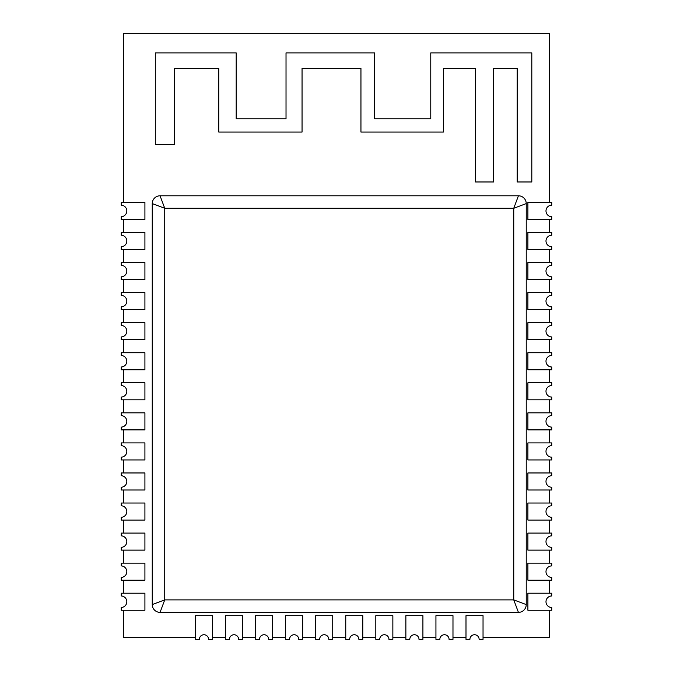 <?xml version="1.0" encoding="UTF-8"?>
<svg xmlns="http://www.w3.org/2000/svg" width="673" height="673" viewBox="0 0 673 673"><rect width="100%" height="100%" fill="white"/><g stroke="black" fill="none" stroke-linecap="round" stroke-linejoin="round"><path stroke-width="1.01" d="M121.258 595.967A5.763 5.763 0 0 1 126.818 601.729A5.763 5.763 0 0 1 121.258 607.483L121.258 610.251L144.914 610.251L144.914 593.207L121.258 593.207L121.258 595.967M551.742 607.483A5.763 5.763 0 0 1 545.988 601.729A5.763 5.763 0 0 1 551.742 595.967L551.742 593.207L527.893 593.207L527.893 610.251L551.742 610.251L551.742 607.483M551.742 577.426A5.763 5.763 0 0 1 545.988 571.663A5.763 5.763 0 0 1 551.742 565.909L551.742 563.141L527.893 563.141L527.893 580.185L551.742 580.185L551.742 577.426M551.742 547.368A5.763 5.763 0 0 1 545.988 541.605A5.763 5.763 0 0 1 551.742 535.843L551.742 533.083L527.893 533.083L527.893 550.127L551.742 550.127L551.742 547.368M551.742 517.301A5.763 5.763 0 0 1 545.988 511.547A5.763 5.763 0 0 1 551.742 505.785L551.742 503.025L527.893 503.025L527.893 520.069L551.742 520.069L551.742 517.301M551.742 487.244A5.763 5.763 0 0 1 545.988 481.481A5.763 5.763 0 0 1 551.742 475.718L551.742 472.959L527.893 472.959L527.893 490.003L551.742 490.003L551.742 487.244M551.742 457.186A5.763 5.763 0 0 1 545.988 451.423A5.763 5.763 0 0 1 551.742 445.661L551.742 442.901L527.893 442.901L527.893 459.945L551.742 459.945L551.742 457.186M551.742 427.119A5.763 5.763 0 0 1 545.988 421.365A5.763 5.763 0 0 1 551.742 415.603L551.742 412.843L527.893 412.843L527.893 429.887L551.742 429.887L551.742 427.119M551.742 397.062A5.763 5.763 0 0 1 545.988 391.299A5.763 5.763 0 0 1 551.742 385.536L551.742 382.777L527.893 382.777L527.893 399.821L551.742 399.821L551.742 397.062M551.742 367.004A5.763 5.763 0 0 1 545.988 361.241A5.763 5.763 0 0 1 551.742 355.479L551.742 352.719L527.893 352.719L527.893 369.763L551.742 369.763L551.742 367.004M551.742 336.937A5.763 5.763 0 0 1 545.988 331.183A5.763 5.763 0 0 1 551.742 325.421L551.742 322.661L527.893 322.661L527.893 339.705L551.742 339.705L551.742 336.937M551.742 306.88A5.763 5.763 0 0 1 545.988 301.117A5.763 5.763 0 0 1 551.742 295.354L551.742 292.595L527.893 292.595L527.893 309.639L551.742 309.639L551.742 306.88M551.742 276.822A5.763 5.763 0 0 1 545.988 271.059A5.763 5.763 0 0 1 551.742 265.297L551.742 262.537L527.893 262.537L527.893 279.581L551.742 279.581L551.742 276.822M551.742 246.755A5.763 5.763 0 0 1 545.988 241.001A5.763 5.763 0 0 1 551.742 235.239L551.742 232.479L527.893 232.479L527.893 249.515L551.742 249.515L551.742 246.755M551.742 216.698A5.763 5.763 0 0 1 545.988 210.935A5.763 5.763 0 0 1 551.742 205.172L551.742 202.413L527.893 202.413L527.893 219.457L551.742 219.457L551.742 216.698M121.258 216.698A5.763 5.763 0 0 0 126.818 210.935A5.763 5.763 0 0 0 121.258 205.181L121.258 202.413L144.914 202.413L144.914 219.457L121.258 219.457L121.258 216.698M121.258 235.239A5.763 5.763 0 0 1 126.818 241.001A5.763 5.763 0 0 1 121.258 246.755L121.258 249.515L144.914 249.515L144.914 232.479L121.258 232.479L121.258 235.239M121.258 265.305A5.763 5.763 0 0 1 126.818 271.059A5.763 5.763 0 0 1 121.258 276.813L121.258 279.581L144.914 279.581L144.914 262.537L121.258 262.537L121.258 265.305M121.258 295.363A5.763 5.763 0 0 1 126.818 301.117A5.763 5.763 0 0 1 121.258 306.88L121.258 309.639L144.914 309.639L144.914 292.595L121.258 292.595L121.258 295.363M121.258 325.421A5.763 5.763 0 0 1 126.818 331.183A5.763 5.763 0 0 1 121.258 336.937L121.258 339.705L144.914 339.705L144.914 322.661L121.258 322.661L121.258 325.421M121.258 355.487A5.763 5.763 0 0 1 126.818 361.241A5.763 5.763 0 0 1 121.258 366.995L121.258 369.763L144.914 369.763L144.914 352.719L121.258 352.719L121.258 355.487M121.258 385.545A5.763 5.763 0 0 1 126.818 391.299A5.763 5.763 0 0 1 121.258 397.062L121.258 399.821L144.914 399.821L144.914 382.777L121.258 382.777L121.258 385.545M121.258 415.603A5.763 5.763 0 0 1 126.818 421.365A5.763 5.763 0 0 1 121.258 427.119L121.258 429.887L144.914 429.887L144.914 412.843L121.258 412.843L121.258 415.603M121.258 445.669A5.763 5.763 0 0 1 126.818 451.423A5.763 5.763 0 0 1 121.258 457.177L121.258 459.945L144.914 459.945L144.914 442.901L121.258 442.901L121.258 445.669M121.258 475.727A5.763 5.763 0 0 1 126.818 481.481A5.763 5.763 0 0 1 121.258 487.244L121.258 490.003L144.914 490.003L144.914 472.959L121.258 472.959L121.258 475.727M121.258 505.785A5.763 5.763 0 0 1 126.818 511.547A5.763 5.763 0 0 1 121.258 517.301L121.258 520.069L144.914 520.069L144.914 503.025L121.258 503.025L121.258 505.785M121.258 535.851A5.763 5.763 0 0 1 126.818 541.605A5.763 5.763 0 0 1 121.258 547.359L121.258 550.127L144.914 550.127L144.914 533.083L121.258 533.083L121.258 535.851M121.258 565.909A5.763 5.763 0 0 1 126.818 571.663A5.763 5.763 0 0 1 121.258 577.426L121.258 580.185L144.914 580.185L144.914 563.141L121.258 563.141L121.258 565.909M199.359 639.35A4.61 4.61 0 0 1 203.969 634.74A4.61 4.61 0 0 1 208.58 639.35L212.491 639.35L212.491 615.694L195.448 615.694L195.448 639.35L199.359 639.35M229.426 639.35A4.61 4.61 0 0 1 234.027 634.74A4.61 4.61 0 0 1 238.637 639.35L242.549 639.35L242.549 615.694L225.505 615.694L225.505 639.35L229.426 639.35M259.484 639.35A4.61 4.61 0 0 1 264.094 634.74A4.61 4.61 0 0 1 268.695 639.35L272.607 639.35L272.607 615.694L255.572 615.694L255.572 639.35L259.484 639.35M289.541 639.35A4.61 4.61 0 0 1 294.151 634.74A4.61 4.61 0 0 1 298.762 639.35L302.673 639.35L302.673 615.694L285.63 615.694L285.63 639.35L289.541 639.35M319.608 639.35A4.61 4.61 0 0 1 324.209 634.74A4.61 4.61 0 0 1 328.819 639.35L332.731 639.35L332.731 615.694L315.687 615.694L315.687 639.35L319.608 639.35M349.666 639.35A4.61 4.61 0 0 1 354.276 634.74A4.61 4.61 0 0 1 358.877 639.35L362.789 639.35L362.789 615.694L345.754 615.694L345.754 639.35L349.666 639.35M379.723 639.35A4.61 4.61 0 0 1 384.333 634.74A4.61 4.61 0 0 1 388.944 639.35L392.855 639.35L392.855 615.694L375.812 615.694L375.812 639.35L379.723 639.35M409.79 639.35A4.61 4.61 0 0 1 414.391 634.74A4.61 4.61 0 0 1 419.001 639.35L422.913 639.35L422.913 615.694L405.869 615.694L405.869 639.35L409.79 639.35M439.848 639.35A4.61 4.61 0 0 1 444.458 634.74A4.61 4.61 0 0 1 449.059 639.35L452.979 639.35L452.979 615.694L435.936 615.694L435.936 639.35L439.848 639.35M469.905 639.35A4.61 4.61 0 0 1 474.515 634.74A4.61 4.61 0 0 1 479.126 639.35L483.037 639.35L483.037 615.694L465.994 615.694L465.994 639.35L469.905 639.35M518.429 195.793A7.807 7.807 0 0 1 526.236 203.591L513.751 208.277L518.429 195.793L160.056 195.793L164.734 208.277L152.249 203.591A7.807 7.807 0 0 1 160.056 195.793L518.429 195.793M152.249 203.591L152.249 604.573L164.734 599.895L160.056 612.38A7.807 7.807 0 0 1 152.249 604.573M160.056 612.38L518.429 612.38L513.751 599.895L526.236 604.573A7.807 7.807 0 0 1 518.429 612.38M526.236 604.573L526.236 203.591M218.775 68.385L174.601 68.385L174.601 144.401L155.312 144.401L155.312 52.898L236.189 52.898L236.189 118.776L286.025 118.776L286.025 52.898L374.642 52.898L374.642 118.776L430.77 118.776L430.77 52.898L531.813 52.898L531.813 181.971L517.184 181.971L517.184 68.385L493.612 68.385L493.612 181.971L475.475 181.971L475.475 68.385L443.398 68.385L443.398 132.059L360.947 132.059L360.947 68.385L302.051 68.385L302.051 132.059L218.775 132.059L218.775 68.385M549.429 550.127L549.429 563.141M549.429 520.069L549.429 533.083M549.429 490.003L549.429 503.025M549.429 459.945L549.429 472.959M549.429 429.887L549.429 442.901M549.429 399.821L549.429 412.843M549.429 369.763L549.429 382.777M549.429 339.705L549.429 352.719M549.429 309.639L549.429 322.661M549.429 279.581L549.429 292.595M549.429 249.515L549.429 262.537M549.429 219.457L549.429 232.479M123.369 202.413L123.369 33.65L549.429 33.65L549.429 202.413M123.369 232.479L123.369 219.457M123.369 262.537L123.369 249.515M123.369 292.595L123.369 279.581M123.369 322.661L123.369 309.639M123.369 352.719L123.369 339.705M123.369 382.777L123.369 369.763M123.369 412.843L123.369 399.821M123.369 442.901L123.369 429.887M123.369 472.959L123.369 459.945M123.369 503.025L123.369 490.003M123.369 533.083L123.369 520.069M123.369 563.141L123.369 550.127M195.448 637.23L123.369 637.23L123.369 610.251M225.505 637.23L212.491 637.23M255.572 637.23L242.549 637.23M285.63 637.23L272.607 637.23M315.687 637.23L302.673 637.23M345.754 637.23L332.731 637.23M375.812 637.23L362.789 637.23M405.869 637.23L392.855 637.23M435.936 637.23L422.913 637.23M465.994 637.23L452.979 637.23M549.429 610.251L549.429 637.23L483.037 637.23M549.429 580.185L549.429 593.207M123.369 593.207L123.369 580.185M164.734 599.895L513.751 599.895L513.751 208.277L164.734 208.277L164.734 599.895"/></g></svg>

